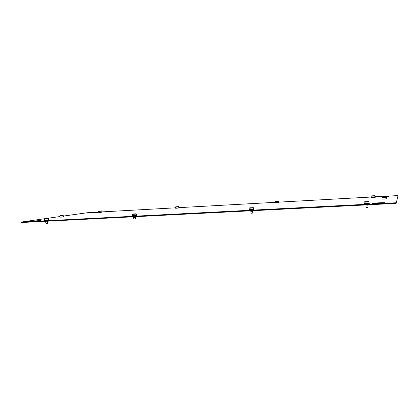 <?xml version="1.0" encoding="UTF-8"?>
<svg xmlns="http://www.w3.org/2000/svg" width="419" height="419" viewBox="0 0 419 419"><rect width="100%" height="100%" fill="white"/><g stroke="black" fill="none" stroke-linecap="round" stroke-linejoin="round"><path stroke-width="0.63" d="M40.774 220.473L30.828 221.3M39.941 220.619L30.833 221.201L39.941 220.619M98.727 212.271L90.64 212.805M98.716 212.093L90.635 212.737L98.722 212.187M385.045 202.927L384.537 203.1C382.144 203.571 371.742 203.995 372.46 203.597M385.04 202.833C385.543 202.44 375.251 202.88 372.947 203.341L372.454 203.477C371.737 203.875 382.138 203.451 384.532 202.979L385.04 202.833M388.916 196.333L378.692 196.909M388.911 196.244L378.687 196.81L388.911 196.244M368.186 205.834L365.724 205.97M369.286 203.388L364.362 203.66M369.17 201.89L364.279 202.178M364.661 201.759L368.767 201.544L364.661 201.759M365.955 207.541L368.044 207.41M252.835 211.621L250.682 211.763M253.767 209.317L249.462 209.6M253.61 207.924L249.368 208.212M249.703 207.824L253.296 207.635L249.703 207.824M250.908 213.234L252.772 213.103M102.032 212.182L98.743 212.433L98.659 211.427M101.937 211.145L98.659 211.401M99.067 211.076L101.67 210.914L99.067 211.076M178.903 207.96L175.54 208.201L175.461 207.154M178.808 206.871L175.461 207.117M175.781 206.797L178.541 206.63L175.781 206.797M386.889 198.795L382.432 199.041M382.358 197.71L386.8 197.454M382.709 197.333L386.428 197.129L382.709 197.333M63.468 216.853L59.838 217.142L59.749 216.052M63.358 215.727L59.744 216.021M60.247 215.659L63.065 215.476L60.247 215.659M278.923 202.477L275.278 202.712M278.808 201.314L275.204 201.555M275.487 201.23L278.525 201.062L275.487 201.23M375.44 197.197L371.37 197.428M375.356 195.966L371.302 196.207M371.622 195.862L375.015 195.673L371.622 195.862M47.693 221.939L45.723 222.101L45.655 221.284M48.51 219.902L44.576 220.226L44.477 219.053M48.389 218.687L44.472 219.011M45.037 218.618L48.075 218.425L45.037 218.618M45.729 222.128L45.949 223.39L47.687 223.243M47.63 221.185L47.687 223.264M135.62 217.513L133.635 217.665L133.572 216.812M136.447 215.361L132.483 215.665L132.388 214.434M136.327 214.072L132.383 214.376M132.792 213.989L136.023 213.8L132.792 213.989M133.64 217.697L133.855 219.032L135.609 218.896M135.557 216.712L135.609 218.928M62.682 216.995L60.661 217.157M385.826 198.946L383.5 199.072M47.646 220.069L45.472 220.253M135.557 215.544L133.394 215.712M278.106 202.618L276.09 202.744M374.507 197.328L372.308 197.454M101.319 212.307L99.465 212.449M178.185 208.091L176.273 208.227M367.997 203.587L365.656 203.713M252.715 209.521L250.531 209.662M94.652 212.297L87.262 212.742L63.4 216.078M398.024 195.6L396.138 203.377L398.024 195.6L386.59 196.186M98.407 212.093L98.711 212.072M102.011 211.894L175.514 207.834M178.882 207.651L381.28 196.48M59.791 216.586L46.022 218.509M44.733 218.692L21.353 222.033L396.102 202.759M396.138 203.377L21.395 222.52L21.018 222.51L20.976 222.039M21.395 222.52L21.353 222.033M394.818 203.514L394.787 202.901M368.034 204.881L368.044 207.463M368.647 201.581L369.06 201.963M369.097 203.461L369.013 201.974M252.736 210.747L252.772 213.151M253.259 207.641L253.636 207.997M253.689 209.395L253.595 208.007M102.037 212.208L101.953 211.176M101.67 210.914L101.969 211.171M98.905 211.129L98.675 211.396M178.908 207.997L178.541 206.63M175.708 206.839L175.482 207.112M386.339 197.16L386.716 197.501M386.753 198.842L386.679 197.506M63.468 216.885L63.374 215.759M63.065 215.476L63.395 215.754M60.017 215.722L59.765 216.015M278.504 201.062L278.824 201.356M278.876 202.518L278.803 201.361M374.947 195.694L375.293 196.003M375.335 197.234L375.267 196.008M48.515 219.944L48.41 218.728M48.075 218.425L48.436 218.723M44.765 218.697L44.503 219.006M136.453 215.424L136.358 214.13M136.023 213.8L136.39 214.125M132.676 214.057L132.42 214.366M395.997 202.796L396.028 203.409"/></g></svg>
